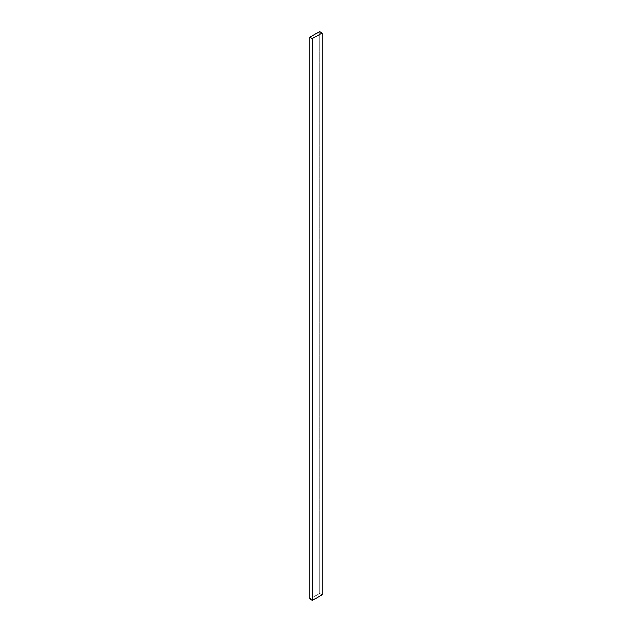 <?xml version="1.0" encoding="UTF-8"?>
<svg xmlns="http://www.w3.org/2000/svg" width="632" height="632" viewBox="0 0 632 632"><rect width="100%" height="100%" fill="white"/><g stroke="black" fill="none" stroke-linecap="round" stroke-linejoin="round"><path stroke-width="0.47" stroke-dasharray="3.16 2.37" d="M319.65 31.6L319.65 593.377L322.083 594.783L319.65 593.377L319.65 31.6M309.917 598.994L319.65 593.377L309.917 598.994"/><path stroke-width="0.95" d="M322.083 594.783L322.083 33.006L319.65 31.6L309.917 37.217L309.917 598.994L309.917 37.217L312.35 38.623L312.35 600.4L309.917 598.994L312.35 600.4L312.35 38.623L322.083 33.006L322.083 594.783L312.35 600.4L322.083 594.783M322.083 33.006L319.65 31.6L309.917 37.217L312.35 38.623L322.083 33.006"/></g></svg>

